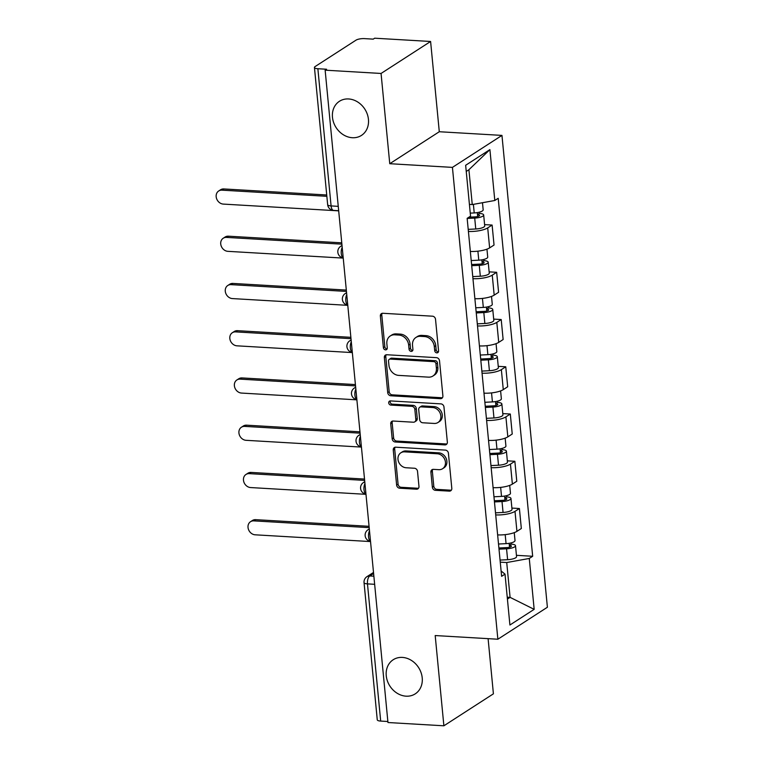 <?xml version="1.0" encoding="UTF-8"?>
<svg xmlns="http://www.w3.org/2000/svg" width="764" height="764" viewBox="0 0 764 764"><rect width="100%" height="100%" fill="white"/><g stroke="black" fill="none" stroke-linecap="round" stroke-linejoin="round"><path stroke-width="1.15" d="M436.836 352.873A2.177 1.834 -122.8 0 0 438.565 350.905L435.528 319.323A3.113 2.617 -122.8 0 0 432.481 316.191L382.831 313.278A3.113 2.617 -122.8 0 0 381.427 313.632A3.113 2.617 -122.8 0 0 380.357 316.086L383.394 347.668A2.177 1.834 -122.8 0 0 387.262 347.897L386.861 343.81A9.97 8.375 -122.8 0 1 390.289 335.959A9.97 8.375 -122.8 0 1 394.778 334.813L398.913 335.062A9.97 8.375 -122.8 0 1 408.654 345.089L409.046 349.177A2.177 1.834 -122.8 0 0 412.913 349.406L412.522 345.318A9.97 8.375 -122.8 0 1 415.941 337.459A9.97 8.375 -122.8 0 1 420.429 336.322L424.564 336.561A9.97 8.375 -122.8 0 1 434.305 346.589L434.706 350.676A2.177 1.834 -122.8 0 0 436.836 352.873M415.941 337.459L417.383 336.523A9.97 8.375 -122.8 0 1 421.871 335.386L426.006 335.635A9.97 8.375 -122.8 0 1 435.757 345.662L436.148 349.75A2.177 1.834 -122.8 0 0 438.402 351.946M382.239 313.307A3.113 2.617 -122.8 0 0 381.799 315.15L384.836 346.741A2.177 1.834 -122.8 0 0 387.09 348.938M390.289 335.959L391.731 335.024A9.97 8.375 -122.8 0 1 396.22 333.887L400.355 334.126A9.97 8.375 -122.8 0 1 410.096 344.153L410.497 348.241A2.177 1.834 -122.8 0 0 412.751 350.437M402.37 657.412A20.303 17.066 -122.8 0 0 393.221 659.733A20.303 17.066 -122.8 0 0 387.434 681.058A20.303 17.066 -122.8 0 0 406.095 696.176A20.303 17.066 -122.8 0 0 415.244 693.855A20.303 17.066 -122.8 0 0 421.031 672.54A20.303 17.066 -122.8 0 0 402.37 657.412M348.594 98.957A20.303 17.066 -122.8 0 0 339.445 101.278A20.303 17.066 -122.8 0 0 333.658 122.603A20.303 17.066 -122.8 0 0 352.328 137.721A20.303 17.066 -122.8 0 0 361.477 135.4A20.303 17.066 -122.8 0 0 367.255 114.075A20.303 17.066 -122.8 0 0 348.594 98.957M432.348 487.184A3.113 2.617 -122.8 0 0 435.394 490.316L449.327 491.128A3.113 2.617 -122.8 0 0 450.731 490.774A3.113 2.617 -122.8 0 0 451.801 488.32L448.42 453.243A3.113 2.617 -122.8 0 0 445.374 450.111L395.723 447.198A3.113 2.617 -122.8 0 0 394.319 447.551A3.113 2.617 -122.8 0 0 393.25 450.006L396.631 485.083A3.113 2.617 -122.8 0 0 399.667 488.215L416.495 489.208A3.113 2.617 -122.8 0 0 417.898 488.845A3.113 2.617 -122.8 0 0 418.968 486.391L417.526 471.378A3.113 2.617 -122.8 0 0 414.48 468.246L406.133 467.759A8.328 7 -122.8 0 1 398.483 461.551A8.328 7 -122.8 0 1 400.852 452.804A8.328 7 -122.8 0 1 404.605 451.858L437.294 453.768A8.328 7 -122.8 0 1 444.954 459.976A8.328 7 -122.8 0 1 442.576 468.724A8.328 7 -122.8 0 1 438.822 469.679L433.379 469.354A3.113 2.617 -122.8 0 0 431.975 469.717A3.113 2.617 -122.8 0 0 430.906 472.171L432.348 487.184L433.79 486.248A3.113 2.617 -122.8 0 0 436.836 489.38L450.77 490.201A3.113 2.617 -122.8 0 0 451.352 490.163M389.755 163.706L439.29 131.733L430.6 41.476L381.064 73.459L389.755 163.706L452.431 167.383L497.861 639.229L435.193 635.553L443.884 725.8L387.959 722.524L325.139 70.173L326.591 69.247L317.872 68.731L331.089 205.927A6.351 2.932 93.4 0 0 333.601 210.396L338.672 210.692M381.064 73.459L325.139 70.173M440.427 398.684A3.113 2.617 -122.8 0 0 441.821 398.321A3.113 2.617 -122.8 0 0 442.891 395.867L439.52 360.789A3.113 2.617 -122.8 0 0 436.473 357.657L386.823 354.744A3.113 2.617 -122.8 0 0 385.419 355.098A3.113 2.617 -122.8 0 0 384.349 357.552L387.72 392.639A3.113 2.617 -122.8 0 0 390.767 395.771L440.427 398.684L441.869 397.748A3.113 2.617 -122.8 0 0 442.452 397.71M443.97 407.021L447.351 442.098A3.113 2.617 -122.8 0 1 446.281 444.553A3.113 2.617 -122.8 0 1 444.877 444.906L395.217 441.993A3.113 2.617 -122.8 0 1 392.18 438.861L390.729 423.848A3.113 2.617 -122.8 0 1 391.798 421.394A3.113 2.617 -122.8 0 1 393.202 421.04L413.343 422.215A3.113 2.617 -122.8 0 0 414.747 421.862A3.113 2.617 -122.8 0 0 415.817 419.407L414.852 409.447A3.113 2.617 -122.8 0 0 411.806 406.314L390.843 405.082A2.177 1.834 -122.8 0 1 390.442 400.919L440.923 403.879A3.113 2.617 -122.8 0 1 443.97 407.021M430.6 41.476L374.675 38.2L373.233 39.136L364.523 38.62A6.351 1.805 -5.5 0 0 356.014 40.158L315.14 66.535A6.351 1.805 -5.5 0 0 314.443 67.48A6.351 1.805 -5.5 0 0 317.872 68.731M439.29 131.733L501.958 135.4L547.396 607.246L497.861 639.229M443.884 725.8L493.41 693.827L488.101 638.656M387.854 721.502L380.692 721.082A6.351 1.805 174.5 0 1 377.263 719.822L364.046 582.626A6.351 1.805 -5.5 0 0 367.474 583.887L380.692 721.082M470.337 251.432A14.592 4.145 -5.5 0 0 489.629 247.88L487.709 227.892A14.592 4.145 174.5 0 1 468.408 231.444M487.709 227.892L492.111 225.055L484.596 224.616M489.629 247.88L494.041 245.043L492.111 225.055M489.141 271.86L496.657 272.299L492.255 275.145A14.592 4.145 174.5 0 1 472.964 278.688M474.883 298.676A14.592 4.145 -5.5 0 0 494.184 295.133L498.586 292.287L496.657 272.299M493.697 319.104L501.213 319.543L496.81 322.389A14.592 4.145 174.5 0 1 477.51 325.932M479.439 345.92A14.592 4.145 -5.5 0 0 498.73 342.377L503.132 339.531L501.213 319.543M498.243 366.348L505.758 366.787L501.356 369.633A14.592 4.145 174.5 0 1 482.055 373.176M483.984 393.164A14.592 4.145 -5.5 0 0 503.275 389.621L507.688 386.775L505.758 366.787M502.788 413.591L510.314 414.031L505.902 416.877A14.592 4.145 174.5 0 1 486.611 420.42M488.53 440.408A14.592 4.145 -5.5 0 0 507.831 436.865L512.233 434.019L510.314 414.031M507.344 460.835L514.86 461.275L510.457 464.12A14.592 4.145 174.5 0 1 491.156 467.663M493.086 487.652A14.592 4.145 -5.5 0 0 512.377 484.109L516.779 481.263L514.86 461.275M511.89 508.079L519.405 508.518L515.003 511.364A14.592 4.145 174.5 0 1 495.712 514.907M497.631 534.895A14.592 4.145 -5.5 0 0 516.932 531.352L521.334 528.507L519.405 508.518M469.411 204.399L472.257 204.561L468.905 169.732L466.241 171.461M507.42 599.081L510.085 597.362L506.723 562.533L529.271 558.465L534.17 609.347L509.913 625.009L505.014 574.127L501.623 576.323L467.148 218.351L470.548 216.155L465.648 165.282L489.905 149.62L494.805 200.493L472.257 204.561M529.271 558.465L532.67 556.278L498.204 198.306L494.805 200.493M452.431 167.383L501.958 135.4M507.239 597.2L510.085 597.362L534.17 609.347M506.723 562.533L500.258 562.161M516.435 555.323L532.67 556.278M505.014 574.127L501.108 570.994M489.905 149.62L468.905 169.732M386.231 354.782A3.113 2.617 -122.8 0 0 385.791 356.626L389.172 391.703A3.113 2.617 -122.8 0 0 392.218 394.835L441.869 397.748M435.967 363.836A2.177 1.834 -122.8 0 0 433.837 361.639L390.251 359.09A2.177 1.834 -122.8 0 0 388.523 361.057L388.943 365.364A9.97 8.375 -122.8 0 0 398.684 375.391L428.47 377.139A9.97 8.375 -122.8 0 0 432.968 376.003A9.97 8.375 -122.8 0 0 436.387 368.143L435.967 363.836L437.419 362.9A2.177 1.834 -122.8 0 0 435.279 360.703L433.837 361.639M389.277 359.338L390.719 358.402A2.177 1.834 -122.8 0 1 391.703 358.154L435.279 360.703M432.968 376.003L434.41 375.067A9.97 8.375 -122.8 0 0 437.829 367.217L436.387 368.143M437.419 362.9L437.829 367.217M392.62 421.069A3.113 2.617 -122.8 0 0 392.171 422.912L393.622 437.925A3.113 2.617 -122.8 0 0 396.669 441.057L446.319 443.97A3.113 2.617 -122.8 0 0 446.902 443.941M414.747 421.862L416.189 420.926A3.113 2.617 -122.8 0 0 417.259 418.471L416.294 408.511A3.113 2.617 -122.8 0 0 413.257 405.378L392.285 404.156L390.843 405.082M390.318 400.919A2.177 1.834 -122.8 0 0 392.285 404.156M434.238 423.447A8.328 7 -122.8 0 0 437.992 422.492A8.328 7 -122.8 0 0 440.36 413.744A8.328 7 -122.8 0 0 432.701 407.537L421.184 406.859A3.113 2.617 -122.8 0 0 419.78 407.222A3.113 2.617 -122.8 0 0 418.72 409.676L419.675 419.637A3.113 2.617 -122.8 0 0 422.721 422.769L434.238 423.447M437.992 422.492L439.434 421.556A8.328 7 -122.8 0 0 441.802 412.808A8.328 7 -122.8 0 0 434.153 406.61L432.701 407.537M419.78 407.222L421.231 406.286A3.113 2.617 -122.8 0 1 422.635 405.932L434.153 406.61M432.787 469.392A3.113 2.617 -122.8 0 0 432.348 471.235L433.79 486.248M442.576 468.724L444.018 467.788A8.328 7 -122.8 0 0 446.396 459.04A8.328 7 -122.8 0 0 438.737 452.842L437.294 453.768M400.852 452.804L402.294 451.877A8.328 7 -122.8 0 1 406.047 450.922L438.737 452.842M395.131 447.226A3.113 2.617 -122.8 0 0 394.692 449.079L398.073 484.156A3.113 2.617 -122.8 0 0 401.119 487.289L417.946 488.272A3.113 2.617 -122.8 0 0 418.529 488.244M468.962 217.177L475.265 216.871A3.81 1.079 -5.5 0 0 479.563 215.381A3.81 1.079 -5.5 0 0 477.5 214.627L479.381 213.414A7.936 2.254 -5.5 0 1 483.669 214.99L484.72 225.886A7.936 2.254 -5.5 0 1 475.762 228.98L468.208 229.362M467.157 218.456L474.711 218.084A7.936 2.254 -5.5 0 0 483.669 214.99M477.309 212.602L477.681 216.518M326.849 196.31L221.971 190.16A7.296 6.131 -122.8 0 0 218.685 190.99A7.296 6.131 -122.8 0 0 216.604 198.659A7.296 6.131 -122.8 0 0 223.317 204.093L338.691 210.854M470.252 213.127L474.215 212.936A7.936 2.254 -5.5 0 0 483.173 209.842L482.485 202.718M218.685 190.99L220.567 189.778A7.296 6.131 57.2 0 1 223.852 188.947L326.725 194.982M479.267 212.201L479.381 213.414M471.598 264.525L479.811 264.115A3.81 1.079 -5.5 0 0 484.109 262.625A3.81 1.079 -5.5 0 0 482.055 261.871L483.927 260.658A7.936 2.254 -5.5 0 1 488.215 262.233L489.266 273.13A7.936 2.254 -5.5 0 1 480.317 276.224L472.763 276.606M471.713 265.7L479.267 265.328A7.936 2.254 -5.5 0 0 488.215 262.233M481.855 259.846L482.237 263.761M341.9 244.165L226.526 237.403A7.296 6.131 -122.8 0 0 223.231 238.234A7.296 6.131 -122.8 0 0 221.159 245.903A7.296 6.131 -122.8 0 0 227.863 251.337L343.237 258.098M471.216 260.553L478.77 260.18A7.936 2.254 -5.5 0 0 487.718 257.086L486.954 249.169M223.231 238.234L225.113 237.021A7.296 6.131 57.2 0 1 228.398 236.191L341.766 242.837M483.813 259.445L483.927 260.658M476.144 311.769L484.366 311.359A3.81 1.079 -5.5 0 0 488.664 309.869A3.81 1.079 -5.5 0 0 486.601 309.114L488.482 307.902A7.936 2.254 -5.5 0 1 492.761 309.477L493.811 320.383A7.936 2.254 -5.5 0 1 484.863 323.478L477.309 323.85M476.258 312.944L483.813 312.572A7.936 2.254 -5.5 0 0 492.761 309.477M486.41 307.09L486.783 311.005M346.445 291.418L231.072 284.647A7.296 6.131 -122.8 0 0 227.787 285.488A7.296 6.131 -122.8 0 0 225.705 293.147A7.296 6.131 -122.8 0 0 232.409 298.581L347.782 305.342M475.762 307.796L483.316 307.424A7.936 2.254 -5.5 0 0 492.274 304.33L491.51 296.413M227.787 285.488L229.658 284.275A7.296 6.131 57.2 0 1 232.953 283.434L346.321 290.081M488.358 306.689L488.482 307.902M480.699 359.013L488.912 358.602A3.81 1.079 -5.5 0 0 493.21 357.113A3.81 1.079 -5.5 0 0 491.147 356.368L493.028 355.155A7.936 2.254 -5.5 0 1 497.316 356.721L498.367 367.627A7.936 2.254 -5.5 0 1 489.409 370.721L481.855 371.094M480.814 360.197L488.358 359.815A7.936 2.254 -5.5 0 0 497.316 356.721M490.956 354.334L491.338 358.249M350.991 338.662L235.618 331.891A7.296 6.131 -122.8 0 0 232.332 332.732A7.296 6.131 -122.8 0 0 230.25 340.391A7.296 6.131 -122.8 0 0 236.964 345.825L352.338 352.586M480.317 355.04L487.871 354.668A7.936 2.254 -5.5 0 0 496.82 351.574L496.056 343.657M232.332 332.732L234.214 331.519A7.296 6.131 57.2 0 1 237.499 330.678L350.867 337.325M492.914 353.933L493.028 355.155M485.245 406.257L493.458 405.846A3.81 1.079 -5.5 0 0 497.756 404.366A3.81 1.079 -5.5 0 0 495.702 403.612L497.574 402.399A7.936 2.254 -5.5 0 1 501.862 403.965L502.913 414.871A7.936 2.254 -5.5 0 1 493.964 417.965L486.41 418.338M485.36 407.441L492.914 407.059A7.936 2.254 -5.5 0 0 501.862 403.965M495.502 401.587L495.884 405.493M355.546 385.906L240.173 379.135A7.296 6.131 -122.8 0 0 236.878 379.975A7.296 6.131 -122.8 0 0 234.806 387.634A7.296 6.131 -122.8 0 0 241.51 393.068L356.883 399.839M484.863 402.294L492.417 401.912A7.936 2.254 -5.5 0 0 501.365 398.818L500.601 390.901M236.878 379.975L238.76 378.763A7.296 6.131 57.2 0 1 242.045 377.932L355.413 384.578M497.459 401.176L497.574 402.399M489.791 453.501L498.013 453.09A3.81 1.079 -5.5 0 0 502.311 451.61A3.81 1.079 -5.5 0 0 500.248 450.856L502.129 449.643A7.936 2.254 -5.5 0 1 506.417 451.209L507.458 462.115A7.936 2.254 -5.5 0 1 498.51 465.209L490.956 465.582M489.905 454.685L497.459 454.303A7.936 2.254 -5.5 0 0 506.417 451.209M500.057 448.831L500.43 452.737M360.092 433.15L244.719 426.388A7.296 6.131 -122.8 0 0 241.434 427.219A7.296 6.131 -122.8 0 0 239.352 434.878A7.296 6.131 -122.8 0 0 246.056 440.312L361.439 447.083M489.409 449.538L496.963 449.156A7.936 2.254 -5.5 0 0 505.921 446.061L505.157 438.144M241.434 427.219L243.305 426.006A7.296 6.131 57.2 0 1 246.6 425.176L359.968 431.822M502.005 448.42L502.129 449.643M494.346 500.745L502.559 500.334A3.81 1.079 -5.5 0 0 506.857 498.854A3.81 1.079 -5.5 0 0 504.803 498.099L506.675 496.886A7.936 2.254 -5.5 0 1 510.963 498.453L512.014 509.359A7.936 2.254 -5.5 0 1 503.056 512.453L495.511 512.835M494.461 501.929L502.015 501.547A7.936 2.254 -5.5 0 0 510.963 498.453M504.603 496.075L504.985 499.981M364.638 480.394L249.265 473.632A7.296 6.131 -122.8 0 0 245.979 474.463A7.296 6.131 -122.8 0 0 243.897 482.122A7.296 6.131 -122.8 0 0 250.611 487.556L365.985 494.327M493.964 496.781L501.518 496.399A7.936 2.254 -5.5 0 0 510.467 493.305L509.703 485.398M245.979 474.463L247.861 473.25A7.296 6.131 57.2 0 1 251.146 472.419L364.514 479.066M506.561 495.664L506.675 496.886M498.892 547.989L507.105 547.578A3.81 1.079 -5.5 0 0 511.402 546.098A3.81 1.079 -5.5 0 0 509.349 545.343L511.221 544.13A7.936 2.254 -5.5 0 1 515.509 545.706L516.559 556.603A7.936 2.254 -5.5 0 1 507.611 559.697L500.057 560.079M499.007 549.173L506.561 548.8A7.936 2.254 -5.5 0 0 515.509 545.706M509.149 543.319L509.531 547.234M369.193 527.637L253.82 520.876A7.296 6.131 -122.8 0 0 250.525 521.707A7.296 6.131 -122.8 0 0 248.453 529.376A7.296 6.131 -122.8 0 0 255.157 534.81L370.53 541.571M498.51 544.025L506.064 543.643A7.936 2.254 -5.5 0 0 515.012 540.549L514.258 532.642M250.525 521.707L252.406 520.494A7.296 6.131 57.2 0 1 255.692 519.663L369.06 526.31M511.106 542.908L511.221 544.13M373.606 573.497L369.786 575.961A6.351 2.932 93.4 0 0 367.474 583.887L374.647 584.307M373.863 576.199L369.786 575.961A6.351 5.338 57.2 0 0 366.921 576.686A6.351 6.351 0 0 0 364.046 582.626M512.377 484.109L510.457 464.12M507.831 436.865L505.902 416.877M503.275 389.621L501.356 369.633M498.73 342.377L496.81 322.389M494.184 295.133L492.255 275.145M516.932 531.352L515.003 511.364M342.196 247.307A6.351 2.932 93.4 0 0 341.25 253.495A6.351 2.932 93.4 0 0 343.208 257.812M342.024 245.454L340.706 246.304A6.351 5.338 57.2 0 1 342.043 245.721M346.751 294.56A6.351 2.932 93.4 0 0 345.805 300.749A6.351 2.932 93.4 0 0 347.763 305.065M351.297 341.804A6.351 2.932 93.4 0 0 350.351 347.992A6.351 2.932 93.4 0 0 352.309 352.309M355.843 389.048A6.351 2.932 93.4 0 0 354.907 395.236A6.351 2.932 93.4 0 0 356.855 399.553M360.398 436.292A6.351 2.932 93.4 0 0 359.452 442.48A6.351 2.932 93.4 0 0 361.41 446.797M364.944 483.536A6.351 2.932 93.4 0 0 363.998 489.724A6.351 2.932 93.4 0 0 365.956 494.041M369.489 530.779A6.351 2.932 93.4 0 0 368.554 536.968A6.351 2.932 93.4 0 0 370.502 541.284M346.569 292.698L345.252 293.548A6.351 5.338 57.2 0 1 346.598 292.965M351.115 339.942L349.797 340.792A6.351 5.338 57.2 0 1 351.144 340.209M355.671 387.186L354.353 388.036A6.351 5.338 57.2 0 1 355.69 387.453M360.216 434.429L358.899 435.279A6.351 5.338 57.2 0 1 360.245 434.697M364.762 481.673L363.444 482.533A6.351 5.338 57.2 0 1 364.791 481.941M369.318 528.927L368 529.777A6.351 5.338 57.2 0 1 369.337 529.185M338.251 206.347L331.089 205.927A6.351 1.805 -5.5 0 1 327.661 204.666A6.351 6.351 0 0 0 333.601 210.396M435.757 345.662L434.305 346.589M426.006 335.635L424.564 336.561M421.871 335.386L420.429 336.322M410.497 348.241L409.046 349.177M410.096 344.153L408.654 345.089M400.355 334.126L398.913 335.062M396.22 333.887L394.778 334.813M384.836 346.741L383.394 347.668M381.799 315.15L380.357 316.086M436.148 349.75L434.706 350.676M392.218 394.835L390.767 395.771M389.172 391.703L387.72 392.639M385.791 356.626L384.349 357.552M391.703 358.154L390.251 359.09M446.319 443.97L444.877 444.906M396.669 441.057L395.217 441.993M393.622 437.925L392.18 438.861M392.171 422.912L390.729 423.848M417.259 418.471L415.817 419.407M416.294 408.511L414.852 409.447M413.257 405.378L411.806 406.314M422.635 405.932L421.184 406.859M432.348 471.235L430.906 472.171M406.047 450.922L404.605 451.858M417.946 488.272L416.495 489.208M401.119 487.289L399.667 488.215M398.073 484.156L396.631 485.083M394.692 449.079L393.25 450.006M450.77 490.201L449.327 491.128M436.836 489.38L435.394 490.316M474.711 218.084L475.762 228.98M473.393 204.36L474.215 212.936M223.852 188.947L221.971 190.16M479.267 265.328L480.317 276.224M477.901 251.165L478.77 260.18M228.398 236.191L226.526 237.403M483.813 312.572L484.863 323.478M482.447 298.409L483.316 307.424M232.953 283.434L231.072 284.647M488.358 359.815L489.409 370.721M487.002 345.653L487.871 354.668M237.499 330.678L235.618 331.891M492.914 407.059L493.964 417.965M491.548 392.906L492.417 401.912M242.045 377.932L240.173 379.135M497.459 454.303L498.51 465.209M496.094 440.15L496.963 449.156M246.6 425.176L244.719 426.388M502.015 501.547L503.056 512.453M500.649 487.394L501.518 496.399M251.146 472.419L249.265 473.632M506.561 548.8L507.611 559.697M505.195 534.638L506.064 543.643M255.692 519.663L253.82 520.876M340.706 246.304A6.351 6.351 0 0 0 343.217 257.917M345.252 293.548A6.351 6.351 0 0 0 347.773 305.161M349.797 340.792A6.351 6.351 0 0 0 352.319 352.405M354.353 388.036A6.351 6.351 0 0 0 356.864 399.648M358.899 435.279A6.351 6.351 0 0 0 361.42 446.892M363.444 482.533A6.351 6.351 0 0 0 365.966 494.136M368 529.777A6.351 6.351 0 0 0 370.511 541.38M366.921 576.686L373.51 572.437M327.661 204.666L314.443 67.48"/></g></svg>
